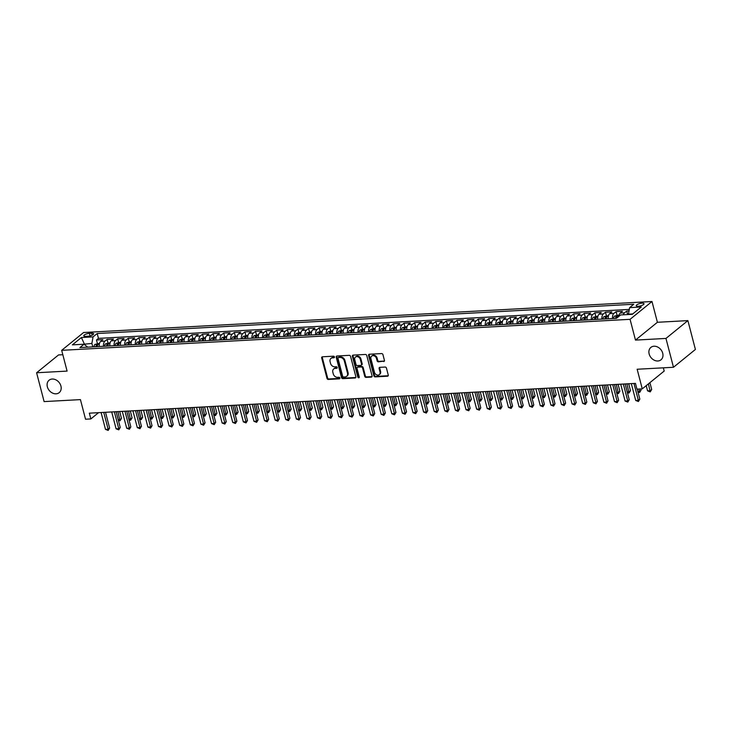 <?xml version="1.0" encoding="UTF-8"?>
<svg xmlns="http://www.w3.org/2000/svg" width="732" height="732" viewBox="0 0 732 732"><rect width="100%" height="100%" fill="white"/><g stroke="black" fill="none" stroke-linecap="round" stroke-linejoin="round"><path stroke-width="1.1" d="M334.423 356.951A0.86 0.677 -129.1 0 0 333.49 356.191L322.428 356.795A1.226 0.97 -129.1 0 0 321.687 357.985L326.994 378.371A1.226 0.97 -129.1 0 0 328.329 379.441L339.392 378.837A0.86 0.677 -129.1 0 0 338.98 377.255L337.543 377.337A3.934 3.111 -129.1 0 1 333.27 373.896L332.831 372.195A3.934 3.111 -129.1 0 1 333.682 368.965A3.934 3.111 -129.1 0 1 335.219 368.388L336.647 368.315A0.86 0.677 -129.1 0 0 336.235 366.723L334.808 366.805A3.934 3.111 -129.1 0 1 330.525 363.365L330.086 361.663A3.934 3.111 -129.1 0 1 330.937 358.433A3.934 3.111 -129.1 0 1 332.474 357.857L333.902 357.783A0.86 0.677 -129.1 0 0 334.423 356.951M649.147 353.968A8.006 6.341 -129.1 0 0 660.987 359.815A8.006 6.341 -129.1 0 0 662.716 353.236A8.006 6.341 -129.1 0 0 650.885 347.389A8.006 6.341 -129.1 0 0 649.147 353.968M47.351 386.798A8.006 6.341 -129.1 0 0 59.191 392.645A8.006 6.341 -129.1 0 0 60.93 386.057A8.006 6.341 -129.1 0 0 49.09 380.21A8.006 6.341 -129.1 0 0 47.351 386.798M642.028 303.176A4.008 1.217 -14.6 0 0 638.029 304.155A4.008 1.217 -14.6 0 0 636.254 305.729A4.008 1.217 -14.6 0 0 638.231 306.26A4.008 1.217 -14.6 0 0 642.229 305.281A4.008 1.217 -14.6 0 0 644.004 303.707A4.008 1.217 -14.6 0 0 642.028 303.176M383.687 361.553A1.226 0.97 -129.1 0 0 384.428 360.364L382.946 354.645A1.226 0.97 -129.1 0 0 381.61 353.574L369.321 354.242A1.226 0.97 -129.1 0 0 368.58 355.432L373.887 375.809A1.226 0.97 -129.1 0 0 375.223 376.889L387.502 376.221A1.226 0.97 -129.1 0 0 388.253 375.031L386.45 368.123A1.226 0.97 -129.1 0 0 385.114 367.043L379.862 367.336A1.226 0.97 -129.1 0 0 379.112 368.525L380.009 371.947A3.285 2.608 -129.1 0 1 379.295 374.647A3.285 2.608 -129.1 0 1 374.436 372.249L370.941 358.836A3.285 2.608 -129.1 0 1 371.655 356.127A3.285 2.608 -129.1 0 1 376.513 358.524L377.09 360.766A1.226 0.97 -129.1 0 0 378.426 361.837L384.282 361.068A1.226 0.97 -129.1 0 0 384.401 361.059M62.815 354.709L58.523 354.947L36.6 372.762L44.112 401.594L80.429 399.617L85.543 419.226L90.841 418.942L89.341 413.168L635.458 383.385L636.959 389.15L642.266 388.866L664.189 371.051L663.348 367.821M665.964 338.431L687.888 320.616L657.4 322.281L635.477 340.096L665.964 338.431L673.477 367.272L637.151 369.248L642.266 388.866M635.477 340.096L630.069 319.326L61.68 350.326L83.604 332.52L651.992 301.511L630.069 319.326M36.6 372.762L67.088 371.097L61.68 350.326M350.573 356.411A1.226 0.97 -129.1 0 0 349.237 355.34L336.949 356.008A1.226 0.97 -129.1 0 0 336.208 357.198L341.515 377.575A1.226 0.97 -129.1 0 0 342.851 378.654L355.13 377.987A1.226 0.97 -129.1 0 0 355.88 376.797L350.573 356.411M353.135 355.121L365.424 354.453A1.226 0.97 -129.1 0 1 366.759 355.532L372.066 375.909A1.226 0.97 -129.1 0 1 371.316 377.099L366.064 377.383A1.226 0.97 -129.1 0 1 364.728 376.312L362.578 368.04A1.226 0.97 -129.1 0 0 361.242 366.97L357.747 367.162A1.226 0.97 -129.1 0 0 357.006 368.352L359.247 376.953A0.86 0.677 -129.1 0 1 357.792 377.035L352.394 356.31A1.226 0.97 -129.1 0 1 353.135 355.121M687.888 320.616L695.4 349.457L673.477 367.272M629.035 310.935L626.693 311.063L627.58 314.504M623.371 314.797A5.005 2.644 -93.1 0 1 624.524 312.82L620.288 313.049L622.447 311.292L616.088 311.64L616.975 315.08M612.51 318.53A5.005 2.644 -93.1 0 1 613.919 313.397L609.683 313.635L611.842 311.878L605.483 312.216L606.38 315.657M601.905 319.115A5.005 2.644 -93.1 0 1 603.314 313.982L599.078 314.211L601.237 312.454L594.878 312.802L595.775 316.233M591.3 319.692A5.005 2.644 -93.1 0 1 592.71 314.559L588.473 314.787L590.633 313.031L584.273 313.378L585.17 316.81M580.696 320.268A5.005 2.644 -93.1 0 1 582.105 315.135L577.868 315.364L580.028 313.607L573.668 313.955L574.565 317.395M570.091 320.845A5.005 2.644 -93.1 0 1 571.5 315.712L567.263 315.94L569.423 314.184L563.064 314.531L563.96 317.972M559.486 321.421A5.005 2.644 -93.1 0 1 560.904 316.288L556.659 316.526L558.818 314.769L552.459 315.117L553.355 318.548M548.881 322.007A5.005 2.644 -93.1 0 1 550.299 316.874L546.054 317.102L548.213 315.346L541.854 315.693L542.751 319.125M538.276 322.583A5.005 2.644 -93.1 0 1 539.694 317.45L535.449 317.679L537.617 315.922L531.249 316.27L532.146 319.71M527.671 323.16A5.005 2.644 -93.1 0 1 529.09 318.027L524.844 318.255L527.013 316.498L520.644 316.846L521.541 320.287M517.067 323.736A5.005 2.644 -93.1 0 1 518.485 318.603L514.239 318.841L516.408 317.075L510.039 317.423L510.936 320.863M506.462 324.322A5.005 2.644 -93.1 0 1 507.88 319.179L503.634 319.417L505.803 317.661L499.434 318.008L500.331 321.44M495.857 324.898A5.005 2.644 -93.1 0 1 497.275 319.765L493.029 319.994L495.198 318.237L488.83 318.585L489.726 322.016M485.261 325.475A5.005 2.644 -93.1 0 1 486.67 320.342L482.425 320.57L484.593 318.813L478.225 319.161L479.121 322.602M474.656 326.051A5.005 2.644 -93.1 0 1 476.065 320.918L471.829 321.147L473.988 319.39L467.629 319.738L468.517 323.178M464.051 326.628A5.005 2.644 -93.1 0 1 465.461 321.494L461.224 321.732L463.383 319.976L457.024 320.314L457.912 323.754M453.447 327.213A5.005 2.644 -93.1 0 1 454.856 322.08L450.619 322.309L452.779 320.552L446.419 320.9L447.316 324.331M442.842 327.79A5.005 2.644 -93.1 0 1 444.251 322.656L440.014 322.885L442.174 321.128L435.815 321.476L436.711 324.907M432.237 328.366A5.005 2.644 -93.1 0 1 433.646 323.233L429.41 323.462L431.569 321.705L425.21 322.053L426.106 325.493M421.632 328.942A5.005 2.644 -93.1 0 1 423.041 323.809L418.805 324.038L420.964 322.281L414.605 322.629L415.502 326.069M411.027 329.519A5.005 2.644 -93.1 0 1 412.436 324.386L408.2 324.624L410.359 322.867L404 323.215L404.897 326.646M400.422 330.105A5.005 2.644 -93.1 0 1 401.841 324.971L397.595 325.2L399.754 323.443L393.395 323.791L394.292 327.222M389.817 330.681A5.005 2.644 -93.1 0 1 391.236 325.548L386.99 325.777L389.15 324.02L382.79 324.368L383.687 327.808M379.213 331.257A5.005 2.644 -93.1 0 1 380.631 326.124L376.385 326.353L378.545 324.596L372.185 324.944L373.082 328.384M368.608 331.834A5.005 2.644 -93.1 0 1 370.026 326.701L365.78 326.939L367.949 325.173L361.581 325.52L362.477 328.961M358.003 332.42A5.005 2.644 -93.1 0 1 359.421 327.277L355.176 327.515L357.344 325.758L350.976 326.106L351.872 329.537M347.398 332.996A5.005 2.644 -93.1 0 1 348.816 327.863L344.571 328.092L346.739 326.335L340.371 326.682L341.268 330.114M336.793 333.572A5.005 2.644 -93.1 0 1 338.211 328.439L333.966 328.668L336.134 326.911L329.766 327.259L330.663 330.699M326.197 334.149A5.005 2.644 -93.1 0 1 327.607 329.016L323.361 329.244L325.53 327.488L319.161 327.835L320.058 331.276M315.593 334.725A5.005 2.644 -93.1 0 1 317.002 329.592L312.765 329.83L314.925 328.073L308.565 328.412L309.453 331.852M304.988 335.311A5.005 2.644 -93.1 0 1 306.397 330.178L302.16 330.407L304.32 328.65L297.961 328.997L298.848 332.429M294.383 335.887A5.005 2.644 -93.1 0 1 295.792 330.754L291.556 330.983L293.715 329.226L287.356 329.574L288.243 333.005M283.778 336.464A5.005 2.644 -93.1 0 1 285.187 331.331L280.951 331.559L283.11 329.803L276.751 330.15L277.648 333.591M273.173 337.04A5.005 2.644 -93.1 0 1 274.582 331.907L270.346 332.136L272.505 330.379L266.146 330.727L267.043 334.167M262.568 337.617A5.005 2.644 -93.1 0 1 263.978 332.484L259.741 332.721L261.9 330.965L255.541 331.312L256.438 334.744M251.964 338.202A5.005 2.644 -93.1 0 1 253.373 333.069L249.136 333.298L251.296 331.541L244.936 331.889L245.833 335.32M241.359 338.779A5.005 2.644 -93.1 0 1 242.777 333.646L238.531 333.874L240.691 332.118L234.332 332.465L235.228 335.906M230.754 339.355A5.005 2.644 -93.1 0 1 232.172 334.222L227.927 334.451L230.086 332.694L223.727 333.042L224.623 336.482M220.149 339.932A5.005 2.644 -93.1 0 1 221.567 334.798L217.322 335.036L219.481 333.27L213.122 333.618L214.019 337.059M209.544 340.517A5.005 2.644 -93.1 0 1 210.962 335.375L206.717 335.613L208.885 333.856L202.517 334.204L203.414 337.635M198.939 341.094A5.005 2.644 -93.1 0 1 200.358 335.961L196.112 336.189L198.28 334.433L191.912 334.78L192.809 338.211M188.334 341.67A5.005 2.644 -93.1 0 1 189.753 336.537L185.507 336.766L187.676 335.009L181.307 335.357L182.204 338.797M177.73 342.247A5.005 2.644 -93.1 0 1 179.148 337.113L174.902 337.342L177.071 335.585L170.702 335.933L171.599 339.373M167.125 342.823A5.005 2.644 -93.1 0 1 168.543 337.69L164.297 337.928L166.466 336.171L160.098 336.51L160.994 339.95M156.529 343.409A5.005 2.644 -93.1 0 1 157.938 338.276L153.693 338.504L155.861 336.747L149.502 337.095L150.389 340.526M145.924 343.985A5.005 2.644 -93.1 0 1 147.333 338.852L143.097 339.081L145.256 337.324L138.897 337.672L139.785 341.103M135.319 344.562A5.005 2.644 -93.1 0 1 136.728 339.428L132.492 339.657L134.651 337.9L128.292 338.248L129.18 341.688M124.715 345.138A5.005 2.644 -93.1 0 1 126.124 340.005L121.887 340.234L124.047 338.477L117.687 338.825L118.584 342.265M114.11 345.714A5.005 2.644 -93.1 0 1 115.519 340.581L111.282 340.819L113.442 339.062L107.082 339.41L104.914 341.167A5.005 2.644 86.9 0 0 103.505 346.3M107.979 342.841L107.082 339.41M85.708 336.354L88.041 336.226A3.88 1.18 -14.6 0 0 91.912 335.283A3.88 1.18 -14.6 0 0 93.632 333.755A3.88 1.18 -14.6 0 0 91.71 333.243L89.377 333.371A3.88 1.18 -14.6 0 0 85.507 334.314A3.88 1.18 -14.6 0 0 83.787 335.842A3.88 1.18 -14.6 0 0 85.708 336.354M632.75 313.937L628.459 314.165L629.63 307.632L633.775 304.256L97.2 333.527L93.056 336.894L91.884 343.436L92.781 346.886M629.63 307.632L641.287 306.992L632.283 314.312L620.617 314.943L616.472 318.319L79.898 347.581L84.043 344.214L72.376 344.854L81.389 337.534L93.056 336.894M629.31 309.416L98.463 338.367L96.478 339.987L102.837 339.639L100.677 341.396A5.005 2.644 86.9 0 0 99.259 346.529M115.519 340.581L117.687 338.825M126.124 340.005L128.292 338.248M136.728 339.428L138.897 337.672M147.333 338.852L149.502 337.095M157.938 338.276L160.098 336.51M168.543 337.69L170.702 335.933M179.148 337.113L181.307 335.357M189.753 336.537L191.912 334.78M200.358 335.961L202.517 334.204M210.962 335.375L213.122 333.618M221.567 334.798L223.727 333.042M232.172 334.222L234.332 332.465M242.777 333.646L244.936 331.889M253.373 333.069L255.541 331.312M263.978 332.484L266.146 330.727M274.582 331.907L276.751 330.15M285.187 331.331L287.356 329.574M295.792 330.754L297.961 328.997M306.397 330.178L308.565 328.412M317.002 329.592L319.161 327.835M327.607 329.016L329.766 327.259M338.211 328.439L340.371 326.682M348.816 327.863L350.976 326.106M359.421 327.277L361.581 325.52M370.026 326.701L372.185 324.944M380.631 326.124L382.79 324.368M391.236 325.548L393.395 323.791M401.841 324.971L404 323.215M412.436 324.386L414.605 322.629M423.041 323.809L425.21 322.053M433.646 323.233L435.815 321.476M444.251 322.656L446.419 320.9M454.856 322.08L457.024 320.314M465.461 321.494L467.629 319.738M476.065 320.918L478.225 319.161M486.67 320.342L488.83 318.585M497.275 319.765L499.434 318.008M507.88 319.179L510.039 317.423M518.485 318.603L520.644 316.846M529.09 318.027L531.249 316.27M539.694 317.45L541.854 315.693M550.299 316.874L552.459 315.117M560.904 316.288L563.064 314.531M571.5 315.712L573.668 313.955M582.105 315.135L584.273 313.378M592.71 314.559L594.878 312.802M603.314 313.982L605.483 312.216M613.919 313.397L616.088 311.64M624.524 312.82L626.693 311.063M91.884 343.436L83.997 344.214M84.683 344.699L81.389 337.534M87.684 347.16L84.043 344.214M657.4 322.281L651.992 301.511M90.841 418.942L98.564 412.665M97.374 343.418L96.478 339.987M98.463 338.367L97.2 333.527M111.282 340.819A5.005 2.644 86.9 0 0 109.864 345.952M121.887 340.234A5.005 2.644 86.9 0 0 120.469 345.376M132.492 339.657A5.005 2.644 86.9 0 0 131.074 344.79M143.097 339.081A5.005 2.644 86.9 0 0 141.679 344.214M153.693 338.504A5.005 2.644 86.9 0 0 152.283 343.637M164.297 337.928A5.005 2.644 86.9 0 0 162.888 343.061M174.902 337.342A5.005 2.644 86.9 0 0 173.493 342.475M185.507 336.766A5.005 2.644 86.9 0 0 184.098 341.899M196.112 336.189A5.005 2.644 86.9 0 0 194.703 341.322M206.717 335.613A5.005 2.644 86.9 0 0 205.308 340.746M217.322 335.036A5.005 2.644 86.9 0 0 215.913 340.17M227.927 334.451A5.005 2.644 86.9 0 0 226.517 339.584M238.531 333.874A5.005 2.644 86.9 0 0 237.113 339.007M249.136 333.298A5.005 2.644 86.9 0 0 247.718 338.431M259.741 332.721A5.005 2.644 86.9 0 0 258.323 337.855M270.346 332.136A5.005 2.644 86.9 0 0 268.928 337.278M280.951 331.559A5.005 2.644 86.9 0 0 279.533 336.693M291.556 330.983A5.005 2.644 86.9 0 0 290.137 336.116M302.16 330.407A5.005 2.644 86.9 0 0 300.742 335.54M312.765 329.83A5.005 2.644 86.9 0 0 311.347 334.963M323.361 329.244A5.005 2.644 86.9 0 0 321.952 334.378M333.966 328.668A5.005 2.644 86.9 0 0 332.557 333.801M344.571 328.092A5.005 2.644 86.9 0 0 343.162 333.225M355.176 327.515A5.005 2.644 86.9 0 0 353.766 332.648M365.78 326.939A5.005 2.644 86.9 0 0 364.371 332.072M376.385 326.353A5.005 2.644 86.9 0 0 374.976 331.486M386.99 325.777A5.005 2.644 86.9 0 0 385.581 330.91M397.595 325.2A5.005 2.644 86.9 0 0 396.177 330.333M408.2 324.624A5.005 2.644 86.9 0 0 406.782 329.757M418.805 324.038A5.005 2.644 86.9 0 0 417.386 329.18M429.41 323.462A5.005 2.644 86.9 0 0 427.991 328.595M440.014 322.885A5.005 2.644 86.9 0 0 438.596 328.018M450.619 322.309A5.005 2.644 86.9 0 0 449.201 327.442M461.224 321.732A5.005 2.644 86.9 0 0 459.806 326.865M471.829 321.147A5.005 2.644 86.9 0 0 470.411 326.28M482.425 320.57A5.005 2.644 86.9 0 0 481.016 325.703M493.029 319.994A5.005 2.644 86.9 0 0 491.62 325.127M503.634 319.417A5.005 2.644 86.9 0 0 502.225 324.55M514.239 318.841A5.005 2.644 86.9 0 0 512.83 323.974M524.844 318.255A5.005 2.644 86.9 0 0 523.435 323.388M535.449 317.679A5.005 2.644 86.9 0 0 534.04 322.812M546.054 317.102A5.005 2.644 86.9 0 0 544.645 322.236M556.659 316.526A5.005 2.644 86.9 0 0 555.24 321.659M567.263 315.94A5.005 2.644 86.9 0 0 565.845 321.083M577.868 315.364A5.005 2.644 86.9 0 0 576.45 320.497M588.473 314.787A5.005 2.644 86.9 0 0 587.055 319.921M599.078 314.211A5.005 2.644 86.9 0 0 597.66 319.344M609.683 313.635A5.005 2.644 86.9 0 0 608.265 318.768M620.288 313.049A5.005 2.644 86.9 0 0 618.879 316.361M334.442 357.298L333.069 357.381A3.934 3.111 -129.1 0 0 331.532 357.948L330.937 358.433M333.682 368.965L334.277 368.48A3.934 3.111 -129.1 0 1 335.805 367.903L337.187 367.83M322.309 356.813A1.226 0.97 -129.1 0 0 322.281 357.509L327.588 377.886A1.226 0.97 -129.1 0 0 328.924 378.966L339.932 378.362M336.83 356.017A1.226 0.97 -129.1 0 0 336.802 356.713L342.109 377.099A1.226 0.97 -129.1 0 0 343.445 378.17L355.725 377.502A1.226 0.97 -129.1 0 0 355.844 377.483M338.513 357.527A0.86 0.677 -129.1 0 0 337.992 358.36L342.649 376.248A0.86 0.677 -129.1 0 0 343.583 377.007L345.092 376.925A3.934 3.111 -129.1 0 0 346.629 376.349A3.934 3.111 -129.1 0 0 347.48 373.119L344.296 360.885A3.934 3.111 -129.1 0 0 340.023 357.445L338.513 357.527L339.099 357.051A0.86 0.677 -129.1 0 0 338.77 357.17L338.175 357.655M346.629 376.349L347.224 375.873A3.934 3.111 -129.1 0 0 348.075 372.634L347.48 373.119M339.099 357.051L340.609 356.969A3.934 3.111 -129.1 0 1 344.891 360.409L348.075 372.634M357.271 367.336L357.866 366.86A1.226 0.97 -129.1 0 1 358.341 366.677L361.828 366.485A1.226 0.97 -129.1 0 1 363.163 367.565L365.323 375.827A1.226 0.97 -129.1 0 0 366.659 376.907L371.911 376.614A1.226 0.97 -129.1 0 0 372.03 376.605M353.016 355.139A1.226 0.97 -129.1 0 0 352.989 355.834L358.378 376.55A0.86 0.677 -129.1 0 0 359.266 377.309M360.336 359.467A3.285 2.608 -129.1 0 0 355.487 357.07A3.285 2.608 -129.1 0 0 354.773 359.769L355.999 364.499A1.226 0.97 -129.1 0 0 357.335 365.57L360.821 365.387A1.226 0.97 -129.1 0 0 361.571 364.197L360.336 359.467L360.931 358.982A3.285 2.608 -129.1 0 0 356.072 356.585L355.487 357.07M361.306 365.204L361.901 364.728A1.226 0.97 -129.1 0 0 362.166 363.713L361.571 364.197M360.931 358.982L362.166 363.713M371.655 356.127L372.249 355.651A3.285 2.608 -129.1 0 1 377.099 358.049L377.685 360.281A1.226 0.97 -129.1 0 0 379.02 361.361L384.282 361.068M379.295 374.647L379.89 374.171A3.285 2.608 -129.1 0 0 380.594 371.463L380.009 371.947M379.734 367.345A1.226 0.97 -129.1 0 0 379.707 368.04L380.594 371.463M369.202 354.251A1.226 0.97 -129.1 0 0 369.166 354.947L374.482 375.333A1.226 0.97 -129.1 0 0 375.818 376.404L388.097 375.736A1.226 0.97 -129.1 0 0 388.216 375.717M99.543 343.299L94.913 344.452A3.312 1.757 86.9 0 0 93.989 346.812M118.209 419.711L119.993 419.619L121.475 418.411L119.682 411.512M97.283 346.639A3.312 1.757 -93.1 0 1 97.795 344.781L96.514 344.845A3.312 1.757 86.9 0 0 96.002 346.703M96.917 346.657A1.693 0.897 -93.1 0 1 96.953 346.51L96.514 344.845M121.475 418.411L120.039 420.799L117.907 411.613M120.039 420.799L118.41 420.479M103.752 412.381L108.144 429.245L105.49 429.391L101.098 412.528M105.518 412.29L109.626 428.046L108.144 429.245L108.18 430.425L105.49 429.391M109.626 428.046L108.18 430.425M110.148 342.722L105.518 343.875A3.312 1.757 86.9 0 0 104.594 346.236M128.814 419.134L130.598 419.043L132.08 417.835L130.287 410.936M107.879 346.062A3.312 1.757 -93.1 0 1 108.391 344.196L107.119 344.269A3.312 1.757 86.9 0 0 106.607 346.126M107.522 346.08A1.693 0.897 -93.1 0 1 107.558 345.925L107.119 344.269M132.08 417.835L130.635 420.223L128.512 411.036M130.635 420.223L129.015 419.903M120.753 342.146L116.123 343.299A3.312 1.757 86.9 0 0 115.199 345.66M139.419 418.558L141.203 418.457L142.685 417.258L140.892 410.359M118.483 345.477A3.312 1.757 -93.1 0 1 118.996 343.619L117.724 343.692A3.312 1.757 86.9 0 0 117.212 345.55M118.126 345.504A1.693 0.897 -93.1 0 1 118.163 345.348L117.724 343.692M142.685 417.258L141.239 419.646L139.117 410.46M141.239 419.646L139.62 419.317M131.357 341.57L126.728 342.722A3.312 1.757 86.9 0 0 125.803 345.083M150.023 417.981L151.808 417.88L153.29 416.682L151.497 409.783M129.088 344.9A3.312 1.757 -93.1 0 1 129.601 343.043L128.329 343.116A3.312 1.757 86.9 0 0 127.816 344.973M128.731 344.918A1.693 0.897 -93.1 0 1 128.768 344.772L128.329 343.116M153.29 416.682L151.844 419.061L149.721 409.874M151.844 419.061L150.225 418.741M141.962 340.993L137.332 342.137A3.312 1.757 86.9 0 0 136.408 344.507M160.628 417.405L162.412 417.304L163.895 416.096L162.092 409.206M139.693 344.324A3.312 1.757 -93.1 0 1 140.205 342.466L138.934 342.53A3.312 1.757 86.9 0 0 138.421 344.397M139.327 344.342A1.693 0.897 -93.1 0 1 139.364 344.196L138.934 342.53M163.895 416.096L162.449 418.484L160.326 409.298M162.449 418.484L160.83 418.164M114.357 411.805L118.749 428.668L116.095 428.815L111.703 411.951M116.123 411.713L120.231 427.461L118.749 428.668L118.785 429.849L116.095 428.815M120.231 427.461L118.785 429.849M124.962 411.228L129.354 428.092L126.7 428.238L122.308 411.375M126.728 411.128L130.836 426.884L129.354 428.092L129.39 429.272L126.7 428.238M130.836 426.884L129.39 429.272M135.566 410.652L139.958 427.515L137.305 427.653L132.913 410.798M137.332 410.551L141.441 426.308L139.958 427.515L139.995 428.696L137.305 427.653M141.441 426.308L139.995 428.696M146.171 410.076L150.563 426.93L147.91 427.076L143.518 410.213M147.937 409.975L152.046 425.731L150.563 426.93L150.6 428.119L147.91 427.076M152.046 425.731L150.6 428.119M152.567 340.407L147.928 341.56A3.312 1.757 86.9 0 0 147.013 343.921M171.233 416.819L173.017 416.728L174.5 415.52L172.697 408.621M150.298 343.747A3.312 1.757 -93.1 0 1 150.81 341.89L149.538 341.954A3.312 1.757 86.9 0 0 149.026 343.811M149.932 343.765A1.693 0.897 -93.1 0 1 149.969 343.619L149.538 341.954M174.5 415.52L173.054 417.908L170.931 408.721M173.054 417.908L171.434 417.588M156.776 409.49L161.168 426.353L158.515 426.5L154.123 409.636M158.542 409.398L162.65 425.155L161.168 426.353L161.205 427.534L158.515 426.5M162.65 425.155L161.205 427.534M163.172 339.831L158.533 340.984A3.312 1.757 86.9 0 0 157.618 343.345M181.838 416.243L183.622 416.151L185.105 414.943L183.302 408.044M160.903 343.171A3.312 1.757 -93.1 0 1 161.415 341.304L160.143 341.377A3.312 1.757 86.9 0 0 159.631 343.235M160.537 343.189A1.693 0.897 -93.1 0 1 160.573 343.034L160.143 341.377M185.105 414.943L183.659 417.332L181.536 408.145M183.659 417.332L182.03 417.011M167.381 408.913L171.773 425.777L169.119 425.923L164.727 409.06M169.147 408.822L173.246 424.569L171.773 425.777L171.81 426.957L169.119 425.923M173.246 424.569L171.81 426.957M173.777 339.255L169.138 340.407A3.312 1.757 86.9 0 0 168.223 342.768M192.443 415.666L194.227 415.566L195.709 414.367L193.907 407.468M171.508 342.585A3.312 1.757 -93.1 0 1 172.02 340.728L170.748 340.801A3.312 1.757 86.9 0 0 170.236 342.658M171.142 342.603A1.693 0.897 -93.1 0 1 171.178 342.457L170.748 340.801M195.709 414.367L194.264 416.755L192.141 407.559M194.264 416.755L192.635 416.426M177.977 408.337L182.369 425.201L179.724 425.347L175.332 408.483M179.752 408.236L183.851 423.993L182.369 425.201L182.414 426.381L179.724 425.347M183.851 423.993L182.414 426.381M184.373 338.678L179.743 339.822A3.312 1.757 86.9 0 0 178.828 342.192M203.048 415.09L204.832 414.989L206.314 413.79L204.512 406.891M182.112 342.009A3.312 1.757 -93.1 0 1 182.625 340.151L181.353 340.215A3.312 1.757 86.9 0 0 180.841 342.082M181.746 342.027A1.693 0.897 -93.1 0 1 181.783 341.881L181.353 340.215M206.314 413.79L204.869 416.169L202.746 406.983M204.869 416.169L203.24 415.849M188.582 407.761L192.974 424.624L190.329 424.761L185.937 407.898M190.357 407.66L194.456 423.416L192.974 424.624L193.019 425.804L190.329 424.761M194.456 423.416L193.019 425.804M194.977 338.093L190.347 339.245A3.312 1.757 86.9 0 0 189.432 341.606M213.653 414.513L215.437 414.413L216.919 413.205L215.117 406.315M192.717 341.432A3.312 1.757 -93.1 0 1 193.23 339.575L191.958 339.639A3.312 1.757 86.9 0 0 191.445 341.496M192.351 341.451A1.693 0.897 -93.1 0 1 192.388 341.304L191.958 339.639M216.919 413.205L215.473 415.593L213.351 406.406M215.473 415.593L213.845 415.273M199.186 407.175L203.578 424.038L200.934 424.185L196.542 407.321M200.961 407.084L205.061 422.84L203.578 424.038L203.624 425.219L200.934 424.185M205.061 422.84L203.624 425.219M205.582 337.516L200.952 338.669A3.312 1.757 86.9 0 0 200.037 341.03M224.257 413.928L226.042 413.836L227.515 412.628L225.721 405.729M203.322 340.856A3.312 1.757 -93.1 0 1 203.835 338.989L202.563 339.062A3.312 1.757 86.9 0 0 202.05 340.92M202.956 340.874A1.693 0.897 -93.1 0 1 202.993 340.719L202.563 339.062M227.515 412.628L226.078 415.017L223.955 405.83M226.078 415.017L224.45 414.696M209.791 406.599L214.183 423.462L211.539 423.608L207.147 406.745M211.566 406.507L215.666 422.263L214.183 423.462L214.229 424.642L211.539 423.608M215.666 422.263L214.229 424.642M216.187 336.94L211.557 338.093A3.312 1.757 86.9 0 0 210.642 340.453M234.853 413.351L236.637 413.251L238.12 412.052L236.326 405.153M213.927 340.27A3.312 1.757 -93.1 0 1 214.439 338.413L213.168 338.486A3.312 1.757 86.9 0 0 212.655 340.343M213.561 340.298A1.693 0.897 -93.1 0 1 213.598 340.142L213.168 338.486M238.12 412.052L236.683 414.44L234.56 405.253M236.683 414.44L235.054 414.111M220.396 406.022L224.788 422.886L222.135 423.032L217.743 406.168M222.171 405.921L226.27 421.678L224.788 422.886L224.834 424.066L222.135 423.032M226.27 421.678L224.834 424.066M226.792 336.363L222.162 337.516A3.312 1.757 86.9 0 0 221.238 339.877M245.458 412.775L247.242 412.674L248.724 411.476L246.931 404.576M224.532 339.694A3.312 1.757 -93.1 0 1 225.044 337.836L223.772 337.91A3.312 1.757 86.9 0 0 223.26 339.767M224.166 339.712A1.693 0.897 -93.1 0 1 224.202 339.566L223.772 337.91M248.724 411.476L247.288 413.855L245.165 404.668M247.288 413.855L245.659 413.534M231.001 405.446L235.393 422.309L232.739 422.446L228.347 405.592M232.776 405.345L236.875 421.101L235.393 422.309L235.43 423.489L232.739 422.446M236.875 421.101L235.43 423.489M237.397 335.787L232.767 336.93A3.312 1.757 86.9 0 0 231.843 339.3M256.063 412.198L257.847 412.098L259.329 410.899L257.536 404M235.137 339.117A3.312 1.757 -93.1 0 1 235.649 337.26L234.377 337.324A3.312 1.757 86.9 0 0 233.865 339.19M234.771 339.136A1.693 0.897 -93.1 0 1 234.807 338.989L234.377 337.324M259.329 410.899L257.893 413.278L255.761 404.091M257.893 413.278L256.264 412.958M241.606 404.869L245.998 421.724L243.344 421.87L238.952 405.006M243.372 404.769L247.48 420.525L245.998 421.724L246.034 422.913L243.344 421.87M247.48 420.525L246.034 422.913M248.002 335.201L243.372 336.354A3.312 1.757 86.9 0 0 242.448 338.715M266.668 411.613L268.452 411.521L269.934 410.313L268.141 403.414M245.742 338.541A3.312 1.757 -93.1 0 1 246.254 336.683L244.982 336.747A3.312 1.757 86.9 0 0 244.47 338.605M245.376 338.559A1.693 0.897 -93.1 0 1 245.412 338.413L244.982 336.747M269.934 410.313L268.498 412.702L266.366 403.515M268.498 412.702L266.869 412.381M252.211 404.284L256.603 421.147L253.949 421.293L249.557 404.43M253.977 404.192L258.085 419.948L256.603 421.147L256.639 422.327L253.949 421.293M258.085 419.948L256.639 422.327M258.606 334.625L253.977 335.778A3.312 1.757 86.9 0 0 253.052 338.138M277.272 411.036L279.057 410.945L280.539 409.737L278.746 402.838M256.346 337.964A3.312 1.757 -93.1 0 1 256.859 336.098L255.587 336.171A3.312 1.757 86.9 0 0 255.065 338.028M255.98 337.983A1.693 0.897 -93.1 0 1 256.017 337.827L255.587 336.171M280.539 409.737L279.102 412.125L276.971 402.939M279.102 412.125L277.474 411.805M262.815 403.707L267.207 420.571L264.554 420.717L260.162 403.854M264.581 403.616L268.69 419.363L267.207 420.571L267.244 421.751L264.554 420.717M268.69 419.363L267.244 421.751M269.211 334.048L264.581 335.201A3.312 1.757 86.9 0 0 263.657 337.562M287.877 410.46L289.662 410.359L291.144 409.161L289.35 402.261M266.942 337.379A3.312 1.757 -93.1 0 1 267.464 335.521L266.183 335.595A3.312 1.757 86.9 0 0 265.67 337.452M266.585 337.406A1.693 0.897 -93.1 0 1 266.622 337.251L266.183 335.595M291.144 409.161L289.707 411.549L287.575 402.362M289.707 411.549L288.079 411.219M273.42 403.131L277.812 419.994L275.159 420.141L270.767 403.277M275.186 403.03L279.295 418.786L277.812 419.994L277.849 421.175L275.159 420.141M279.295 418.786L277.849 421.175M279.816 333.472L275.186 334.625A3.312 1.757 86.9 0 0 274.262 336.985M298.482 409.883L300.266 409.783L301.749 408.584L299.955 401.685M277.547 336.802A3.312 1.757 -93.1 0 1 278.059 334.945L276.788 335.018A3.312 1.757 86.9 0 0 276.275 336.876M277.19 336.821A1.693 0.897 -93.1 0 1 277.227 336.674L276.788 335.018M301.749 408.584L300.303 410.963L298.18 401.777M300.303 410.963L298.683 410.643M284.025 402.554L288.417 419.418L285.764 419.555L281.372 402.701M285.791 402.454L289.899 418.21L288.417 419.418L288.454 420.598L285.764 419.555M289.899 418.21L288.454 420.598M290.421 332.895L285.791 334.039A3.312 1.757 86.9 0 0 284.867 336.409M309.087 409.307L310.871 409.206L312.354 407.998L310.56 401.109M288.152 336.226A3.312 1.757 -93.1 0 1 288.664 334.368L287.392 334.433A3.312 1.757 86.9 0 0 286.88 336.299M287.795 336.244A1.693 0.897 -93.1 0 1 287.832 336.098L287.392 334.433M312.354 407.998L310.908 410.387L308.785 401.2M310.908 410.387L309.288 410.066M294.63 401.978L299.022 418.832L296.368 418.978L291.977 402.115M296.396 401.877L300.504 417.633L299.022 418.832L299.059 420.022L296.368 418.978M300.504 417.633L299.059 420.022M301.026 332.31L296.396 333.463A3.312 1.757 86.9 0 0 295.472 335.823M319.692 408.721L321.476 408.63L322.958 407.422L321.165 400.523M298.757 335.649A3.312 1.757 -93.1 0 1 299.269 333.792L297.997 333.856A3.312 1.757 86.9 0 0 297.485 335.714M298.391 335.668A1.693 0.897 -93.1 0 1 298.427 335.521L297.997 333.856M322.958 407.422L321.513 409.81L319.39 400.624M321.513 409.81L319.893 409.49M305.235 401.392L309.627 418.256L306.973 418.402L302.581 401.539M307.001 401.301L311.109 417.057L309.627 418.256L309.663 419.436L306.973 418.402M311.109 417.057L309.663 419.436M311.631 331.733L307.001 332.886A3.312 1.757 86.9 0 0 306.077 335.247M330.297 408.145L332.081 408.053L333.563 406.846L331.761 399.947M309.362 335.073A3.312 1.757 -93.1 0 1 309.874 333.206L308.602 333.28A3.312 1.757 86.9 0 0 308.09 335.137M308.995 335.091A1.693 0.897 -93.1 0 1 309.032 334.936L308.602 333.28M333.563 406.846L332.118 409.234L329.995 400.047M332.118 409.234L330.498 408.913M315.84 400.816L320.232 417.679L317.578 417.826L313.186 400.962M317.606 400.724L321.714 416.471L320.232 417.679L320.268 418.86L317.578 417.826M321.714 416.471L320.268 418.86M322.236 331.157L317.597 332.31A3.312 1.757 86.9 0 0 316.682 334.67M340.902 407.568L342.686 407.468L344.168 406.269L342.366 399.37M319.966 334.487A3.312 1.757 -93.1 0 1 320.479 332.63L319.207 332.703A3.312 1.757 86.9 0 0 318.695 334.561M319.6 334.506A1.693 0.897 -93.1 0 1 319.637 334.359L319.207 332.703M344.168 406.269L342.722 408.657L340.6 399.462M342.722 408.657L341.094 408.328M326.445 400.239L330.837 417.103L328.183 417.249L323.791 400.386M328.211 400.139L332.31 415.895L330.837 417.103L330.873 418.283L328.183 417.249M332.31 415.895L330.873 418.283M332.84 330.58L328.201 331.724A3.312 1.757 86.9 0 0 327.286 334.094M351.506 406.992L353.291 406.891L354.773 405.693L352.97 398.794M330.571 333.911A3.312 1.757 -93.1 0 1 331.084 332.053L329.812 332.118A3.312 1.757 86.9 0 0 329.299 333.984M330.205 333.929A1.693 0.897 -93.1 0 1 330.242 333.783L329.812 332.118M354.773 405.693L353.327 408.072L351.204 398.885M353.327 408.072L351.699 407.751M337.04 399.663L341.432 416.526L338.788 416.664L334.396 399.8M338.815 399.562L342.915 415.318L341.432 416.526L341.478 417.707L338.788 416.664M342.915 415.318L341.478 417.707M343.445 329.995L338.806 331.148A3.312 1.757 86.9 0 0 337.891 333.508M362.111 406.416L363.896 406.315L365.378 405.107L363.575 398.217M341.176 333.335A3.312 1.757 -93.1 0 1 341.688 331.477L340.417 331.541A3.312 1.757 86.9 0 0 339.904 333.399M340.81 333.353A1.693 0.897 -93.1 0 1 340.847 333.206L340.417 331.541M365.378 405.107L363.932 407.495L361.809 398.309M363.932 407.495L362.303 407.175M347.645 399.077L352.037 415.941L349.393 416.087L345.001 399.224M349.42 398.986L353.519 414.742L352.037 415.941L352.083 417.121L349.393 416.087M353.519 414.742L352.083 417.121M354.041 329.418L349.411 330.571A3.312 1.757 86.9 0 0 348.496 332.932M372.716 405.83L374.5 405.738L375.983 404.531L374.18 397.632M351.781 332.758A3.312 1.757 -93.1 0 1 352.293 330.891L351.021 330.965A3.312 1.757 86.9 0 0 350.509 332.822M351.415 332.776A1.693 0.897 -93.1 0 1 351.452 332.621L351.021 330.965M375.983 404.531L374.537 406.919L372.414 397.732M374.537 406.919L372.908 406.599M358.25 398.501L362.642 415.364L359.998 415.511L355.606 398.647M360.025 398.409L364.124 414.166L362.642 415.364L362.688 416.545L359.998 415.511M364.124 414.166L362.688 416.545M364.646 328.842L360.016 329.995A3.312 1.757 86.9 0 0 359.101 332.355M383.321 405.253L385.105 405.153L386.578 403.954L384.785 397.055M362.386 332.172A3.312 1.757 -93.1 0 1 362.898 330.315L361.626 330.388A3.312 1.757 86.9 0 0 361.114 332.246M362.02 332.2A1.693 0.897 -93.1 0 1 362.056 332.044L361.626 330.388M386.578 403.954L385.142 406.342L383.019 397.156M385.142 406.342L383.513 406.013M368.855 397.924L373.247 414.788L370.602 414.934L366.21 398.071M370.63 397.824L374.729 413.58L373.247 414.788L373.293 415.968L370.602 414.934M374.729 413.58L373.293 415.968M375.251 328.265L370.621 329.418A3.312 1.757 86.9 0 0 369.706 331.779M393.917 404.677L395.701 404.576L397.183 403.378L395.39 396.479M372.991 331.596A3.312 1.757 -93.1 0 1 373.503 329.739L372.231 329.812A3.312 1.757 86.9 0 0 371.719 331.669M372.625 331.614A1.693 0.897 -93.1 0 1 372.661 331.468L372.231 329.812M397.183 403.378L395.747 405.757L393.624 396.57M395.747 405.757L394.118 405.437M379.46 397.348L383.852 414.211L381.198 414.349L376.806 397.494M381.235 397.247L385.334 413.004L383.852 414.211L383.897 415.392L381.198 414.349M385.334 413.004L383.897 415.392M385.856 327.689L381.226 328.833A3.312 1.757 86.9 0 0 380.301 331.203M404.522 404.101L406.306 404L407.788 402.801L405.995 395.902M383.595 331.02A3.312 1.757 -93.1 0 1 384.108 329.162L382.836 329.226A3.312 1.757 86.9 0 0 382.324 331.093M383.229 331.038A1.693 0.897 -93.1 0 1 383.266 330.891L382.836 329.226M407.788 402.801L406.352 405.18L404.229 395.994M406.352 405.18L404.723 404.86M390.065 396.771L394.457 413.626L391.803 413.772L387.411 396.909M391.84 396.671L395.939 412.427L394.457 413.626L394.502 414.815L391.803 413.772M395.939 412.427L394.502 414.815M396.46 327.103L391.83 328.256A3.312 1.757 86.9 0 0 390.906 330.617M415.126 403.515L416.911 403.423L418.393 402.216L416.6 395.317M394.2 330.443A3.312 1.757 -93.1 0 1 394.713 328.586L393.441 328.65A3.312 1.757 86.9 0 0 392.928 330.507M393.834 330.461A1.693 0.897 -93.1 0 1 393.871 330.315L393.441 328.65M418.393 402.216L416.956 404.604L414.824 395.417M416.956 404.604L415.328 404.284M400.669 396.186L405.061 413.049L402.408 413.196L398.016 396.332M402.444 396.094L406.544 411.851L405.061 413.049L405.098 414.23L402.408 413.196M406.544 411.851L405.098 414.23M407.065 326.527L402.435 327.68A3.312 1.757 86.9 0 0 401.511 330.041M425.731 402.939L427.515 402.847L428.998 401.639L427.204 394.74M404.805 329.867A3.312 1.757 -93.1 0 1 405.318 328L404.046 328.073A3.312 1.757 86.9 0 0 403.533 329.931M404.439 329.885A1.693 0.897 -93.1 0 1 404.476 329.729L404.046 328.073M428.998 401.639L427.561 404.027L425.429 394.841M427.561 404.027L425.933 403.707M411.274 395.609L415.666 412.473L413.013 412.619L408.621 395.756M413.04 395.518L417.149 411.265L415.666 412.473L415.703 413.653L413.013 412.619M417.149 411.265L415.703 413.653M417.67 325.95L413.04 327.103A3.312 1.757 86.9 0 0 412.116 329.464M436.336 402.362L438.12 402.261L439.603 401.063L437.809 394.164M415.41 329.281A3.312 1.757 -93.1 0 1 415.922 327.424L414.651 327.497A3.312 1.757 86.9 0 0 414.129 329.354M415.044 329.308A1.693 0.897 -93.1 0 1 415.081 329.153L414.651 327.497M439.603 401.063L438.166 403.451L436.034 394.264M438.166 403.451L436.537 403.122M421.879 395.033L426.271 411.896L423.618 412.043L419.226 395.179M423.645 394.932L427.753 410.689L426.271 411.896L426.308 413.077L423.618 412.043M427.753 410.689L426.308 413.077M428.275 325.374L423.645 326.527A3.312 1.757 86.9 0 0 422.721 328.888M446.941 401.786L448.725 401.685L450.207 400.486L448.414 393.587M426.006 328.705A3.312 1.757 -93.1 0 1 426.527 326.847L425.246 326.92A3.312 1.757 86.9 0 0 424.734 328.778M425.649 328.723A1.693 0.897 -93.1 0 1 425.685 328.577L425.246 326.92M450.207 400.486L448.771 402.865L446.639 393.679M448.771 402.865L447.142 402.545M432.484 394.457L436.876 411.32L434.222 411.457L429.83 394.603M434.25 394.356L438.358 410.112L436.876 411.32L436.913 412.5L434.222 411.457M438.358 410.112L436.913 412.5M438.88 324.798L434.25 325.941A3.312 1.757 86.9 0 0 433.326 328.311M457.546 401.209L459.33 401.109L460.812 399.901L459.019 393.011M436.611 328.128A3.312 1.757 -93.1 0 1 437.123 326.271L435.851 326.335A3.312 1.757 86.9 0 0 435.339 328.201M436.254 328.146A1.693 0.897 -93.1 0 1 436.29 328L435.851 326.335M460.812 399.901L459.367 402.289L457.244 393.102M459.367 402.289L457.747 401.969M443.089 393.88L447.481 410.734L444.827 410.881L440.435 394.017M444.855 393.779L448.963 409.536L447.481 410.734L447.517 411.924L444.827 410.881M448.963 409.536L447.517 411.924M449.485 324.212L444.855 325.365A3.312 1.757 86.9 0 0 443.931 327.726M468.151 400.624L469.935 400.532L471.417 399.324L469.624 392.425M447.215 327.552A3.312 1.757 -93.1 0 1 447.728 325.694L446.456 325.758A3.312 1.757 86.9 0 0 445.944 327.616M446.859 327.57A1.693 0.897 -93.1 0 1 446.895 327.424L446.456 325.758M471.417 399.324L469.971 401.712L467.849 392.526M469.971 401.712L468.352 401.392M453.694 393.294L458.086 410.158L455.432 410.304L451.04 393.441M455.46 393.203L459.568 408.959L458.086 410.158L458.122 411.338L455.432 410.304M459.568 408.959L458.122 411.338M460.089 323.635L455.46 324.788A3.312 1.757 86.9 0 0 454.535 327.149M478.755 400.047L480.54 399.956L482.022 398.748L480.229 391.849M457.82 326.975A3.312 1.757 -93.1 0 1 458.333 325.109L457.061 325.182A3.312 1.757 86.9 0 0 456.548 327.039M457.463 326.994A1.693 0.897 -93.1 0 1 457.5 326.838L457.061 325.182M482.022 398.748L480.576 401.136L478.454 391.949M480.576 401.136L478.957 400.816M464.298 392.718L468.69 409.581L466.037 409.728L461.645 392.864M466.064 392.627L470.173 408.374L468.69 409.581L468.727 410.762L466.037 409.728M470.173 408.374L468.727 410.762M470.694 323.059L466.064 324.212A3.312 1.757 86.9 0 0 465.14 326.573M489.36 399.471L491.145 399.37L492.627 398.171L490.824 391.272M468.425 326.39A3.312 1.757 -93.1 0 1 468.938 324.532L467.666 324.605A3.312 1.757 86.9 0 0 467.153 326.463M468.059 326.408A1.693 0.897 -93.1 0 1 468.096 326.262L467.666 324.605M492.627 398.171L491.181 400.56L489.058 391.364M491.181 400.56L489.562 400.23M474.903 392.142L479.295 409.005L476.642 409.151L472.25 392.288M476.669 392.041L480.778 407.797L479.295 409.005L479.332 410.185L476.642 409.151M480.778 407.797L479.332 410.185M481.299 322.483L476.66 323.626A3.312 1.757 86.9 0 0 475.745 325.996M499.965 398.894L501.749 398.794L503.232 397.595L501.429 390.696M479.03 325.813A3.312 1.757 -93.1 0 1 479.542 323.956L478.271 324.02A3.312 1.757 86.9 0 0 477.758 325.886M478.664 325.832A1.693 0.897 -93.1 0 1 478.701 325.685L478.271 324.02M503.232 397.595L501.786 399.974L499.663 390.787M501.786 399.974L500.166 399.654M485.508 391.565L489.9 408.429L487.247 408.566L482.855 391.702M487.274 391.464L491.373 407.221L489.9 408.429L489.937 409.609L487.247 408.566M491.373 407.221L489.937 409.609M491.904 321.897L487.265 323.05A3.312 1.757 86.9 0 0 486.35 325.411M510.57 398.318L512.354 398.217L513.837 397.009L512.034 390.119M489.635 325.237A3.312 1.757 -93.1 0 1 490.147 323.379L488.875 323.443A3.312 1.757 86.9 0 0 488.363 325.301M489.269 325.255A1.693 0.897 -93.1 0 1 489.305 325.109L488.875 323.443M513.837 397.009L512.391 399.398L510.268 390.211M512.391 399.398L510.762 399.077M496.104 390.98L500.505 407.843L497.852 407.989L493.459 391.126M497.879 390.888L501.978 406.644L500.505 407.843L500.542 409.023L497.852 407.989M501.978 406.644L500.542 409.023M502.509 321.321L497.87 322.473A3.312 1.757 86.9 0 0 496.955 324.834M521.175 397.732L522.959 397.641L524.441 396.433L522.639 389.534M500.24 324.66A3.312 1.757 -93.1 0 1 500.752 322.794L499.48 322.867A3.312 1.757 86.9 0 0 498.968 324.724M499.874 324.679A1.693 0.897 -93.1 0 1 499.91 324.523L499.48 322.867M524.441 396.433L522.996 398.821L520.873 389.634M522.996 398.821L521.367 398.501M506.709 390.403L511.101 407.267L508.456 407.413L504.064 390.549M508.484 390.312L512.583 406.068L511.101 407.267L511.146 408.447L508.456 407.413M512.583 406.068L511.146 408.447M513.105 320.744L508.475 321.897A3.312 1.757 86.9 0 0 507.56 324.258M531.78 397.156L533.564 397.055L535.046 395.856L533.244 388.957M510.844 324.075A3.312 1.757 -93.1 0 1 511.357 322.217L510.085 322.29A3.312 1.757 86.9 0 0 509.573 324.148M510.478 324.102A1.693 0.897 -93.1 0 1 510.515 323.947L510.085 322.29M535.046 395.856L533.601 398.245L531.478 389.058M533.601 398.245L531.972 397.915M517.314 389.827L521.706 406.69L519.061 406.836L514.669 389.973M519.089 389.726L523.188 405.482L521.706 406.69L521.751 407.87L519.061 406.836M523.188 405.482L521.751 407.87M523.709 320.168L519.079 321.321A3.312 1.757 86.9 0 0 518.164 323.681M542.385 396.579L544.169 396.479L545.642 395.28L543.849 388.381M521.449 323.498A3.312 1.757 -93.1 0 1 521.962 321.641L520.69 321.714A3.312 1.757 86.9 0 0 520.178 323.571M521.083 323.517A1.693 0.897 -93.1 0 1 521.12 323.37L520.69 321.714M545.642 395.28L544.205 397.659L542.083 388.472M544.205 397.659L542.577 397.339M527.918 389.25L532.31 406.114L529.666 406.251L525.274 389.397M529.693 389.15L533.793 404.906L532.31 406.114L532.356 407.294L529.666 406.251M533.793 404.906L532.356 407.294M534.314 319.591L529.684 320.735A3.312 1.757 86.9 0 0 528.769 323.105M552.98 396.003L554.774 395.902L556.247 394.704L554.453 387.804M532.054 322.922A3.312 1.757 -93.1 0 1 532.567 321.064L531.295 321.128A3.312 1.757 86.9 0 0 530.782 322.995M531.688 322.94A1.693 0.897 -93.1 0 1 531.725 322.794L531.295 321.128M556.247 394.704L554.81 397.083L552.687 387.896M554.81 397.083L553.182 396.762M538.523 388.674L542.915 405.528L540.271 405.674L535.87 388.811M540.298 388.573L544.398 404.329L542.915 405.528L542.961 406.718L540.271 405.674M544.398 404.329L542.961 406.718M544.919 319.006L540.289 320.159A3.312 1.757 86.9 0 0 539.365 322.519M563.585 395.417L565.369 395.326L566.852 394.118L565.058 387.219M542.659 322.345A3.312 1.757 -93.1 0 1 543.171 320.488L541.9 320.552A3.312 1.757 86.9 0 0 541.387 322.409M542.293 322.364A1.693 0.897 -93.1 0 1 542.33 322.217L541.9 320.552M566.852 394.118L565.415 396.506L563.292 387.32M565.415 396.506L563.786 396.186M549.128 388.088L553.52 404.952L550.867 405.098L546.475 388.235M550.903 387.997L555.002 403.753L553.52 404.952L553.566 406.132L550.867 405.098M555.002 403.753L553.566 406.132M555.524 318.429L550.894 319.582A3.312 1.757 86.9 0 0 549.97 321.943M574.19 394.841L575.974 394.749L577.457 393.542L575.663 386.642M553.264 321.769A3.312 1.757 -93.1 0 1 553.776 319.902L552.504 319.976A3.312 1.757 86.9 0 0 551.992 321.833M552.898 321.787A1.693 0.897 -93.1 0 1 552.934 321.632L552.504 319.976M577.457 393.542L576.02 395.93L573.888 386.743M576.02 395.93L574.391 395.609M559.733 387.512L564.125 404.375L561.471 404.522L557.079 387.658M561.508 387.42L565.607 403.167L564.125 404.375L564.162 405.555L561.471 404.522M565.607 403.167L564.162 405.555M566.129 317.853L561.499 319.006A3.312 1.757 86.9 0 0 560.575 321.366M584.795 394.264L586.579 394.164L588.061 392.965L586.268 386.066M563.869 321.183A3.312 1.757 -93.1 0 1 564.381 319.326L563.109 319.399A3.312 1.757 86.9 0 0 562.597 321.257M563.503 321.211A1.693 0.897 -93.1 0 1 563.539 321.055L563.109 319.399M588.061 392.965L586.625 395.353L584.493 386.167M586.625 395.353L584.996 395.024M570.338 386.935L574.73 403.799L572.076 403.945L567.684 387.082M572.104 386.835L576.212 402.591L574.73 403.799L574.766 404.979L572.076 403.945M576.212 402.591L574.766 404.979M576.734 317.276L572.104 318.429A3.312 1.757 86.9 0 0 571.18 320.79M595.4 393.688L597.184 393.587L598.666 392.389L596.873 385.49M574.474 320.607A3.312 1.757 -93.1 0 1 574.986 318.749L573.714 318.823A3.312 1.757 86.9 0 0 573.193 320.68M574.108 320.625A1.693 0.897 -93.1 0 1 574.144 320.479L573.714 318.823M598.666 392.389L597.23 394.768L595.098 385.581M597.23 394.768L595.601 394.447M580.943 386.359L585.335 403.222L582.681 403.359L578.289 386.505M582.709 386.258L586.817 402.014L585.335 403.222L585.371 404.403L582.681 403.359M586.817 402.014L585.371 404.403M587.338 316.7L582.709 317.844A3.312 1.757 86.9 0 0 581.784 320.213M606.005 393.111L607.789 393.011L609.271 391.803L607.478 384.913M585.069 320.03A3.312 1.757 -93.1 0 1 585.591 318.173L584.31 318.237A3.312 1.757 86.9 0 0 583.797 320.104M584.712 320.049A1.693 0.897 -93.1 0 1 584.749 319.902L584.31 318.237M609.271 391.803L607.834 394.191L605.703 385.005M607.834 394.191L606.206 393.871M591.548 385.782L595.939 402.637L593.286 402.783L588.894 385.92M593.313 385.682L597.422 401.438L595.939 402.637L595.976 403.826L593.286 402.783M597.422 401.438L595.976 403.826M597.943 316.114L593.313 317.267A3.312 1.757 86.9 0 0 592.389 319.628M616.609 392.526L618.394 392.434L619.876 391.227L618.082 384.327M595.674 319.454A3.312 1.757 -93.1 0 1 596.187 317.597L594.915 317.661A3.312 1.757 86.9 0 0 594.402 319.518M595.317 319.472A1.693 0.897 -93.1 0 1 595.354 319.326L594.915 317.661M619.876 391.227L618.43 393.615L616.307 384.428M618.43 393.615L616.811 393.294M602.152 385.197L606.544 402.06L603.891 402.207L599.499 385.343M603.918 385.105L608.027 400.862L606.544 402.06L606.581 403.24L603.891 402.207M608.027 400.862L606.581 403.24M608.548 315.538L603.918 316.691A3.312 1.757 86.9 0 0 602.994 319.051M627.214 391.949L628.998 391.858L630.481 390.65L628.687 383.751M606.279 318.877A3.312 1.757 -93.1 0 1 606.791 317.011L605.52 317.084A3.312 1.757 86.9 0 0 605.007 318.942M605.922 318.896A1.693 0.897 -93.1 0 1 605.959 318.74L605.52 317.084M630.481 390.65L629.035 393.038L626.912 383.852M629.035 393.038L627.416 392.718M612.757 384.62L617.149 401.484L614.496 401.63L610.104 384.767M614.523 384.529L618.632 400.276L617.149 401.484L617.186 402.664L614.496 401.63M618.632 400.276L617.186 402.664M619.153 314.961L614.523 316.114A3.312 1.757 86.9 0 0 613.599 318.475M637.819 391.373L639.603 391.272L641.086 390.074L640.793 388.939M616.92 317.953A3.312 1.757 -93.1 0 1 617.396 316.434L616.124 316.508A3.312 1.757 86.9 0 0 615.612 318.365M616.536 318.264A1.693 0.897 -93.1 0 1 616.564 318.164L616.124 316.508M641.086 390.074L639.64 392.462L639.018 389.04M639.64 392.462L638.02 392.132M623.362 384.044L627.754 400.907L625.101 401.054L620.709 384.19M625.128 383.943L629.236 399.699L627.754 400.907L627.791 402.088L625.101 401.054M629.236 399.699L627.791 402.088M628.532 314.449L627.205 314.586M646.21 385.654L647.555 390.842L650.208 390.696L651.69 389.497L649.906 382.653M651.69 389.497L650.245 391.876L648.424 383.852M650.245 391.876L647.555 390.842M633.967 383.467L638.359 400.331L635.705 400.468L631.313 383.605M637.233 389.14L639.841 399.123L638.359 400.331L638.396 401.511L635.705 400.468M639.841 399.123L638.396 401.511M104.914 341.167L100.677 341.396M90.045 335.906L89.377 333.371M92.205 335.137L91.71 333.243M333.069 357.381L332.474 357.857M337.178 367.885L336.647 368.315M335.805 367.903L335.219 368.388M339.913 378.417L339.392 378.837M328.924 378.966L328.329 379.441M327.588 377.886L326.994 378.371M322.281 357.509L321.687 357.985M334.433 357.353L333.902 357.783M355.725 377.502L355.13 377.987M343.445 378.17L342.851 378.654M342.109 377.099L341.515 377.575M336.802 356.713L336.208 357.198M344.891 360.409L344.296 360.885M340.609 356.969L340.023 357.445M371.911 376.614L371.316 377.099M366.659 376.907L366.064 377.383M365.323 375.827L364.728 376.312M363.163 367.565L362.578 368.04M361.828 366.485L361.242 366.97M358.341 366.677L357.747 367.162M358.378 376.55L357.792 377.035M352.989 355.834L352.394 356.31M379.02 361.361L378.426 361.837M377.685 360.281L377.09 360.766M377.099 358.049L376.513 358.524M379.707 368.04L379.112 368.525M388.097 375.736L387.502 376.221M375.818 376.404L375.223 376.889M374.482 375.333L373.887 375.809M369.166 354.947L368.58 355.432M99.342 344.186L94.968 344.424M109.946 343.61L105.573 343.848M120.542 343.034L116.178 343.271M131.147 342.457L126.782 342.695M141.752 341.871L137.387 342.109M152.357 341.295L147.992 341.533M162.962 340.719L158.597 340.956M173.566 340.142L169.193 340.38M184.171 339.566L179.798 339.804M194.776 338.98L190.402 339.218M205.381 338.404L201.007 338.642M215.986 337.827L211.612 338.065M226.591 337.251L222.217 337.489M237.195 336.674L232.822 336.912M247.8 336.089L243.427 336.327M258.405 335.512L254.031 335.75M269.01 334.936L264.636 335.174M279.606 334.359L275.241 334.597M290.211 333.774L285.846 334.021M300.815 333.197L296.451 333.435M311.42 332.621L307.056 332.859M322.025 332.044L317.661 332.282M332.63 331.468L328.256 331.706M343.235 330.882L338.861 331.12M353.84 330.306L349.466 330.544M364.445 329.729L360.071 329.967M375.049 329.153L370.676 329.391M385.654 328.577L381.281 328.814M396.259 327.991L391.885 328.229M406.864 327.414L402.49 327.652M417.469 326.838L413.095 327.076M428.074 326.262L423.7 326.499M438.669 325.676L434.305 325.923M449.274 325.1L444.91 325.337M459.879 324.523L455.514 324.761M470.484 323.947L466.119 324.185M481.089 323.37L476.724 323.608M491.694 322.785L487.329 323.022M502.298 322.208L497.925 322.446M512.903 321.632L508.53 321.87M523.508 321.055L519.134 321.293M534.113 320.479L529.739 320.717M544.718 319.893L540.344 320.131M555.323 319.317L550.949 319.555M565.928 318.74L561.554 318.978M576.532 318.164L572.159 318.402M587.137 317.578L582.764 317.825M597.733 317.002L593.368 317.24M608.338 316.425L603.973 316.663M618.943 315.849L614.578 316.087"/></g></svg>
